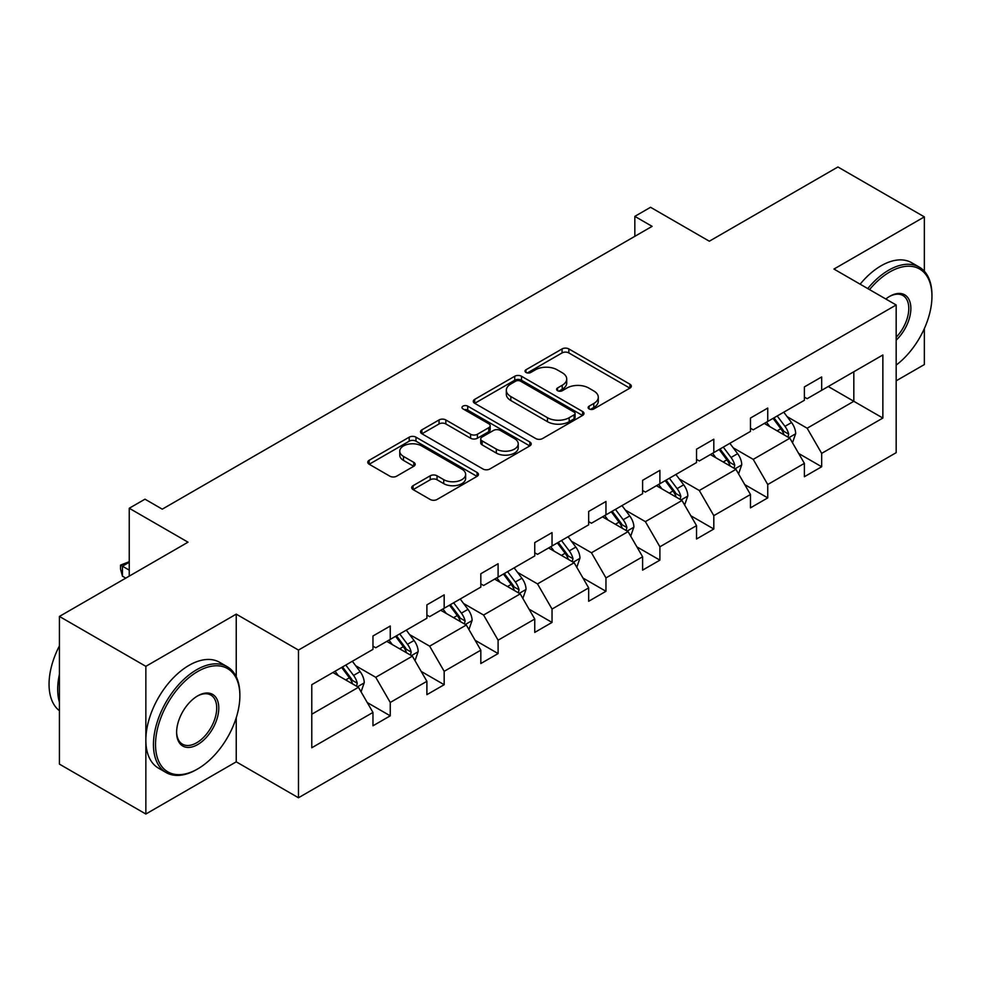 <?xml version="1.0" encoding="UTF-8"?>
<svg xmlns="http://www.w3.org/2000/svg" width="981" height="981" viewBox="0 0 981 981"><rect width="100%" height="100%" fill="white"/><g stroke="black" fill="none" stroke-linecap="round" stroke-linejoin="round"><path stroke-width="1.47" d="M589.115 408.93A3.36 1.937 0 0 0 593.873 408.93L629.925 388.108A4.795 2.771 0 0 0 631.323 386.158A4.795 2.771 0 0 0 629.925 384.196L568.845 348.929A4.795 2.771 0 0 0 562.064 348.929L526 369.751A3.36 1.937 0 0 0 525.019 371.112A3.36 1.937 0 0 0 526 372.486A3.36 1.937 0 0 0 530.758 372.486L535.418 369.8A15.353 8.866 0 0 1 557.134 369.8L562.223 372.731A15.353 8.866 0 0 1 566.724 378.997A15.353 8.866 0 0 1 562.223 385.275L557.564 387.961A3.36 1.937 0 0 0 556.583 389.334A3.36 1.937 0 0 0 557.564 390.708A3.36 1.937 0 0 0 562.309 390.708L566.981 388.01A15.353 8.866 0 0 1 588.698 388.01L593.787 390.953A15.353 8.866 0 0 1 598.287 397.219A15.353 8.866 0 0 1 593.787 403.485L589.115 406.183A3.36 1.937 0 0 0 588.134 407.556A3.36 1.937 0 0 0 589.115 408.93L589.115 406.183M924.347 271.222L924.347 216.875L837.921 166.978L709.324 241.216L650.55 207.285L634.83 216.372L634.83 236.323M896.168 380.824L924.347 364.564L924.347 328.598M236.237 676.755L236.237 614.143L145.85 666.332L145.85 814.022L59.424 764.125L59.424 616.436L188.021 542.186L129.247 508.256L129.247 576.117M145.85 666.332L59.424 616.436M413.099 485.669A4.795 2.771 0 0 0 411.689 487.631A4.795 2.771 0 0 0 413.099 489.593L430.23 499.488A4.795 2.771 0 0 0 437.023 499.488L477.06 476.361A4.795 2.771 0 0 0 478.47 474.412A4.795 2.771 0 0 0 477.06 472.45L415.981 437.183A4.795 2.771 0 0 0 409.2 437.183L369.15 460.297A4.795 2.771 0 0 0 367.752 462.259A4.795 2.771 0 0 0 369.15 464.221L389.849 476.177A4.795 2.771 0 0 0 396.643 476.177L413.774 466.282A4.795 2.771 0 0 0 415.184 464.32A4.795 2.771 0 0 0 413.774 462.358L403.51 456.435A12.839 7.407 0 0 1 399.757 451.199A12.839 7.407 0 0 1 407.679 444.344A12.839 7.407 0 0 1 421.671 445.95L461.879 469.163A12.839 7.407 0 0 1 465.632 474.412A12.839 7.407 0 0 1 457.71 481.254A12.839 7.407 0 0 1 443.719 479.648L437.023 475.785A4.795 2.771 0 0 0 430.23 475.785L413.099 485.669L413.099 489.593M129.247 508.256L144.98 499.182L162.27 509.164L652.107 226.353L634.83 216.372M236.237 614.143L298.469 650.072L896.168 304.981L896.168 452.682L298.469 797.761L298.469 650.072M924.347 216.875L833.948 269.064L896.168 304.981M535.761 438.556A4.795 2.771 0 0 0 542.542 438.556L582.591 415.441A4.795 2.771 0 0 0 583.989 413.479A4.795 2.771 0 0 0 582.591 411.517L521.512 376.263A4.795 2.771 0 0 0 514.718 376.263L474.681 399.377A4.795 2.771 0 0 0 473.283 401.339A4.795 2.771 0 0 0 474.681 403.289L535.761 438.556M464.32 409.653A3.36 1.937 0 0 1 467.729 410.132L467.729 406.134L529.826 441.99A4.795 2.771 0 0 1 531.224 443.939A4.795 2.771 0 0 1 529.826 445.901L489.789 469.016A4.795 2.771 0 0 1 482.995 469.016L421.916 433.761L421.916 429.837A4.795 2.771 0 0 0 420.518 431.799A4.795 2.771 0 0 0 421.916 433.761M421.916 429.837L439.059 419.942A4.795 2.771 0 0 1 445.84 419.942L470.61 434.252A4.795 2.771 0 0 0 477.404 434.252L488.771 427.679A4.795 2.771 0 0 0 490.169 425.729A4.795 2.771 0 0 0 488.771 423.767L462.983 408.881A3.36 1.937 0 0 1 461.99 407.507A3.36 1.937 0 0 1 464.062 405.717A3.36 1.937 0 0 1 467.729 406.134M311.774 684.689L372.964 649.373L372.964 635.995L390.254 626.013L390.254 639.391L426.894 618.238L426.894 604.86L444.172 594.878L444.172 608.257L480.825 587.104L480.825 573.726L498.103 563.744L498.103 577.122L534.743 555.957L534.743 542.591L552.033 532.609L552.033 545.988L588.674 524.823L588.674 511.457L605.964 501.475L605.964 514.853L642.604 493.688L642.604 480.322L659.894 470.34L659.894 483.719L696.535 462.554L696.535 449.188L713.812 439.206L713.812 452.584L750.465 431.419L750.465 418.053L767.743 408.071L767.743 421.438L804.383 400.285L804.383 386.919L821.673 376.937L821.673 390.303L882.863 354.987L882.863 418.053L821.673 453.381L821.673 466.748L804.383 476.729L804.383 463.363L767.743 484.516L767.743 497.882L750.465 507.864L750.465 494.498L713.812 515.65L713.812 529.017L696.535 538.998L696.535 525.632L659.894 546.785L659.894 560.151L642.604 570.133L642.604 556.767L605.964 577.919L605.964 591.285L588.674 601.267L588.674 587.901L552.033 609.054L552.033 622.42L534.743 632.402L534.743 619.036L498.103 640.188L498.103 653.567L480.825 663.536L480.825 650.17L444.172 671.323L444.172 684.701L426.894 694.671L426.894 681.305L390.254 702.457L390.254 715.836L372.964 725.805L372.964 712.439L311.774 747.767L311.774 684.689M386.796 641.39L412.376 656.154L375.735 677.307L355.723 665.756M375.735 677.307L390.254 702.457M412.376 656.154L426.894 681.305M372.964 646.172L375.735 647.767L390.254 639.391M440.714 610.256L466.306 625.02L429.653 646.172L409.653 634.621M429.653 646.172L444.172 671.323M466.306 625.02L480.825 650.17M426.894 615.038L429.653 616.632L444.172 608.257M494.645 579.121L520.224 593.885L483.584 615.038L463.572 603.487M483.584 615.038L498.103 640.188M520.224 593.885L534.743 619.036M480.825 583.903L483.584 585.498L498.103 577.122M548.575 547.974L574.155 562.751L537.514 583.903L517.502 572.352M537.514 583.903L552.033 609.054M574.155 562.751L588.674 587.901M534.743 552.769L537.514 554.363L552.033 545.988M602.506 516.84L628.085 531.616L591.445 552.769L571.433 541.218M591.445 552.769L605.964 577.919M628.085 531.616L642.604 556.767M588.674 521.634L591.445 523.229L605.964 514.853M656.436 485.705L682.016 500.482L645.375 521.634L625.363 510.083M645.375 521.634L659.894 546.785M682.016 500.482L696.535 525.632M642.604 490.5L645.375 492.094L659.894 483.719M710.354 454.571L735.946 469.347L699.294 490.5L679.293 478.949M699.294 490.5L713.812 515.65M735.946 469.347L750.465 494.498M696.535 459.366L699.294 460.96L713.812 452.584M764.285 423.436L789.864 438.213L753.224 459.366L733.224 447.814M753.224 459.366L767.743 484.516M789.864 438.213L804.383 463.363M750.465 428.231L753.224 429.825L767.743 421.438M828.246 386.514L853.826 401.29L807.155 428.231L787.142 416.68M807.155 428.231L821.673 453.381M882.863 418.053L853.826 401.29L853.826 371.75L882.863 354.987M145.85 814.022L236.237 761.832L298.469 797.761M804.383 397.097L807.155 398.691L821.673 390.303M311.774 714.229L358.445 687.289L332.866 672.525M358.445 687.289L372.964 712.439M798.681 453.48L821.673 466.748M744.763 484.614L767.743 497.882M690.832 515.748L713.812 529.017M636.902 546.883L659.894 560.151M582.972 578.017L605.964 591.285M529.041 609.152L552.033 622.42M475.123 640.286L498.103 653.567M421.192 671.421L444.172 684.701M367.262 702.555L390.254 715.836M236.237 761.832L236.237 717.736M590.464 409.396L593.787 407.483A15.353 8.866 0 0 0 598.287 401.217L598.287 397.219M566.724 378.997L566.724 382.995A15.353 8.866 0 0 1 562.223 389.261L558.9 391.186M629.863 388.145L568.845 352.927A4.795 2.771 0 0 0 562.064 352.927L527.349 372.964M582.53 415.478L521.512 380.248A4.795 2.771 0 0 0 514.718 380.248L474.743 403.326M574.106 414.853A3.36 1.937 0 0 0 575.087 413.479A3.36 1.937 0 0 0 574.106 412.106L520.494 381.155A3.36 1.937 0 0 0 515.736 381.155L510.819 384A15.353 8.866 0 0 0 506.319 390.266A15.353 8.866 0 0 0 510.819 396.532L547.472 417.698A15.353 8.866 0 0 0 569.188 417.698L574.106 414.853L574.106 418.85A3.36 1.937 0 0 0 575.087 417.477L575.087 413.479M506.319 390.266L506.319 394.264A15.353 8.866 0 0 0 510.819 400.53L510.819 396.532M574.106 418.85L569.188 421.683A15.353 8.866 0 0 1 547.472 421.683L510.819 400.53M421.977 433.798L439.059 423.939L439.059 419.942M490.169 425.729L490.169 429.715A4.795 2.771 0 0 1 488.771 431.677L477.404 438.237A4.795 2.771 0 0 1 470.61 438.237L445.84 423.939A4.795 2.771 0 0 0 439.059 423.939M467.729 410.132L529.765 445.938M496.312 449.09A12.839 7.407 0 0 0 510.304 450.696A12.839 7.407 0 0 0 518.226 443.841A12.839 7.407 0 0 0 514.473 438.605L500.298 430.426A4.795 2.771 0 0 0 493.517 430.426L482.149 436.986A4.795 2.771 0 0 0 480.739 438.948A4.795 2.771 0 0 0 482.149 440.91L496.312 449.09L496.312 453.075A12.839 7.407 0 0 0 510.304 454.681A12.839 7.407 0 0 0 518.226 447.839L518.226 443.841M480.739 438.948L480.739 442.946A4.795 2.771 0 0 0 482.149 444.896L482.149 440.91M496.312 453.075L482.149 444.896M465.632 474.412L465.632 478.397A12.839 7.407 0 0 1 457.71 485.252A12.839 7.407 0 0 1 443.719 483.645L437.023 479.77A4.795 2.771 0 0 0 430.23 479.77L413.16 489.629M399.757 451.199L399.757 455.184A12.839 7.407 0 0 0 403.51 460.42L403.51 456.435M413.712 466.318L403.51 460.42M476.999 476.398L415.981 441.18A4.795 2.771 0 0 0 409.2 441.18L369.224 464.258M792.501 442.762L795.677 433.577A12.961 7.48 -120 0 0 791.544 422.541L783.782 412.192M769.864 426.661L766.492 422.161M787.951 437.109L788.687 434.129A12.961 7.48 -120 0 0 784.972 426.343L777.21 415.981M773.972 417.857L782.507 429.249A6.597 3.814 60 0 1 783.709 431.26L788.687 434.129M773.065 418.372L780.827 428.734A12.961 7.48 60 0 1 784.052 434.853M896.168 365.104A59.645 34.433 120 0 0 931.95 296.299A59.645 34.433 120 0 0 889.779 271.958A59.645 34.433 120 0 0 869.534 289.616M867.744 288.573A61.116 35.279 -60 0 1 888.737 270.155A61.116 35.279 -60 0 1 919.295 267.126A61.116 35.279 -60 0 1 931.95 295.109L931.95 296.299M885.831 299.009A29.822 17.217 -60 0 1 889.779 296.299L889.779 296.299A29.822 17.217 -60 0 1 910.613 304.883A29.822 17.217 -60 0 1 896.168 340.162M860.129 284.183A61.116 35.279 -60 0 1 881.134 265.765A61.116 35.279 -60 0 1 911.692 262.736L919.295 267.126M896.168 337.268A28.351 16.37 120 0 0 902.912 295.502A28.351 16.37 120 0 0 889.252 296.618M196.666 769.521L197.696 768.92A59.645 34.433 120 0 0 239.867 695.872A59.645 34.433 120 0 0 197.696 671.519A59.645 34.433 120 0 0 155.525 744.567A59.645 34.433 120 0 0 197.696 768.92L196.666 769.521A61.116 35.279 -60 0 1 166.108 772.55A61.116 35.279 -60 0 1 156.739 723.573A61.116 35.279 -60 0 1 196.666 669.729A61.116 35.279 -60 0 1 227.212 666.7A61.116 35.279 -60 0 1 239.867 694.671L239.867 695.872M197.696 744.567A29.822 17.217 -60 0 1 176.617 732.39A29.822 17.217 -60 0 1 197.696 695.872L197.696 695.872A29.822 17.217 -60 0 1 218.788 708.049A29.822 17.217 -60 0 1 197.696 744.567M176.617 731.789A28.351 16.37 120 0 0 182.478 744.174A28.351 16.37 120 0 0 196.666 742.776A28.351 16.37 120 0 0 215.182 717.785A28.351 16.37 120 0 0 210.841 695.063A28.351 16.37 120 0 0 197.169 696.179M166.108 772.55L158.505 768.16A61.116 35.279 -60 0 1 149.137 719.183A61.116 35.279 -60 0 1 189.051 665.339A61.116 35.279 -60 0 1 219.609 662.31L227.212 666.7M59.424 702.261A61.116 35.279 -60 0 1 59.424 674.315M59.424 710.735A61.116 35.279 -60 0 1 59.424 645.878M738.57 473.897L741.746 464.712A12.961 7.48 -120 0 0 737.614 453.676L729.852 443.326M715.934 457.796L712.574 453.296M734.033 468.244L734.757 465.264A12.961 7.48 -120 0 0 731.041 457.477L723.279 447.115M720.042 448.991L728.576 460.383A6.597 3.814 60 0 1 729.778 462.394L734.757 465.264M719.134 449.506L726.896 459.868A12.961 7.48 60 0 1 730.122 465.987M684.64 505.031L687.816 495.846A12.961 7.48 -120 0 0 683.683 484.822L675.921 474.461M662.003 488.93L658.643 484.43M680.103 499.378L680.826 496.398A12.961 7.48 -120 0 0 677.123 488.612L669.361 478.25M666.111 480.126L674.658 491.53A6.597 3.814 60 0 1 675.848 493.529L680.826 496.398M665.204 480.641L672.966 491.003A12.961 7.48 60 0 1 676.203 497.122M630.709 536.166L633.898 526.981A12.961 7.48 -120 0 0 629.753 515.957L621.991 505.595M608.073 520.065L604.713 515.565M626.172 530.513L626.896 527.533A12.961 7.48 -120 0 0 623.193 519.746L615.43 509.384M612.181 511.26L620.728 522.665A6.597 3.814 60 0 1 621.929 524.663L626.896 527.533M611.286 511.775L619.036 522.137A12.961 7.48 60 0 1 622.273 528.256M576.779 567.3L579.967 558.115A12.961 7.48 -120 0 0 575.835 547.091L568.073 536.73M554.155 551.199L550.782 546.711M572.242 561.647L572.965 558.667A12.961 7.48 -120 0 0 569.262 550.881L561.5 540.519M558.25 542.395L566.797 553.799A6.597 3.814 60 0 1 567.999 555.798L572.965 558.667M557.355 542.91L565.117 553.272A12.961 7.48 60 0 1 568.342 559.391M522.861 598.435L526.037 589.25A12.961 7.48 -120 0 0 521.904 578.226L514.142 567.864M500.224 582.334L496.852 577.846M518.311 592.782L519.047 589.802A12.961 7.48 -120 0 0 515.332 582.015L507.569 571.653M504.332 573.529L512.867 584.934A6.597 3.814 60 0 1 514.069 586.932L519.047 589.802M503.425 574.044L511.187 584.406A12.961 7.48 60 0 1 514.412 590.525M468.93 629.569L472.106 620.384A12.961 7.48 -120 0 0 467.974 609.36L460.212 598.999M446.294 613.468L442.921 608.98M464.393 623.916L465.117 620.936A12.961 7.48 -120 0 0 461.401 613.15L453.639 602.788M450.402 604.664L458.936 616.068A6.597 3.814 60 0 1 460.138 618.067L465.117 620.936M449.494 605.179L457.256 615.541A12.961 7.48 60 0 1 460.481 621.66M415 660.703L418.176 651.519A12.961 7.48 -120 0 0 414.043 640.495L406.281 630.133M392.363 644.603L389.003 640.115M410.463 655.05L411.186 652.071A12.961 7.48 -120 0 0 407.483 644.284L399.721 633.922M396.471 635.798L405.006 647.202A6.597 3.814 60 0 1 406.208 649.201L411.186 652.071M395.564 636.313L403.326 646.675A12.961 7.48 60 0 1 406.551 652.794M361.069 691.838L364.245 682.653A12.961 7.48 -120 0 0 360.113 671.629L352.351 661.268M338.433 675.737L335.073 671.249M129.247 562.272L122.441 566.209L122.441 576.178L125.789 578.116M356.532 686.185L357.256 683.217A12.961 7.48 -120 0 0 353.552 675.418L345.79 665.057M342.541 666.933L351.088 678.337A6.597 3.814 60 0 1 352.277 680.336L357.256 683.217M341.646 667.448L349.395 677.81A12.961 7.48 60 0 1 352.633 683.929M122.441 576.178L120.54 569.103L120.54 565.105L129.247 570.133M120.54 565.105L129.247 561.708M593.787 407.483L593.787 403.485M557.564 390.708L557.564 387.961M562.223 389.261L562.223 385.275M526 372.486L526 369.751M562.064 352.927L562.064 348.929M568.845 352.927L568.845 348.929M629.925 388.108L629.925 384.196M474.681 403.289L474.681 399.377M514.718 380.248L514.718 376.263M521.512 380.248L521.512 376.263M582.591 415.441L582.591 411.517M547.472 421.683L547.472 417.698M569.188 421.683L569.188 417.698M445.84 423.939L445.84 419.942M470.61 438.237L470.61 434.252M477.404 438.237L477.404 434.252M488.771 431.677L488.771 427.679M529.826 445.901L529.826 441.99M430.23 479.77L430.23 475.785M437.023 479.77L437.023 475.785M443.719 483.645L443.719 479.648M413.774 466.282L413.774 462.358M369.15 464.221L369.15 460.297M409.2 441.18L409.2 437.183M415.981 441.18L415.981 437.183M477.06 476.361L477.06 472.45M788.932 437.673L795.591 433.823M784.972 426.343L791.544 422.541M777.136 430.855L780.827 428.734M735.014 468.808L741.661 464.969M731.041 457.477L737.614 453.676M723.218 461.99L726.896 459.868M681.084 499.942L687.73 496.104M677.123 488.612L683.683 484.822M669.287 493.136L672.966 491.003M627.153 531.077L633.812 527.238M623.193 519.746L629.753 515.957M615.357 524.271L619.036 522.137M573.223 562.211L579.881 558.373M569.262 550.881L575.835 547.091M561.426 555.405L565.117 553.272M519.292 593.346L525.951 589.507M515.332 582.015L521.904 578.226M507.496 586.54L511.187 584.406M465.374 624.48L472.02 620.642M461.401 613.15L467.974 609.36M453.578 617.674L457.256 615.541M411.444 655.615L418.09 651.776M407.483 644.284L414.043 640.495M399.647 648.809L403.326 646.675M357.513 686.749L364.172 682.911M353.552 675.418L360.113 671.629M345.717 679.943L349.395 677.81"/></g></svg>
